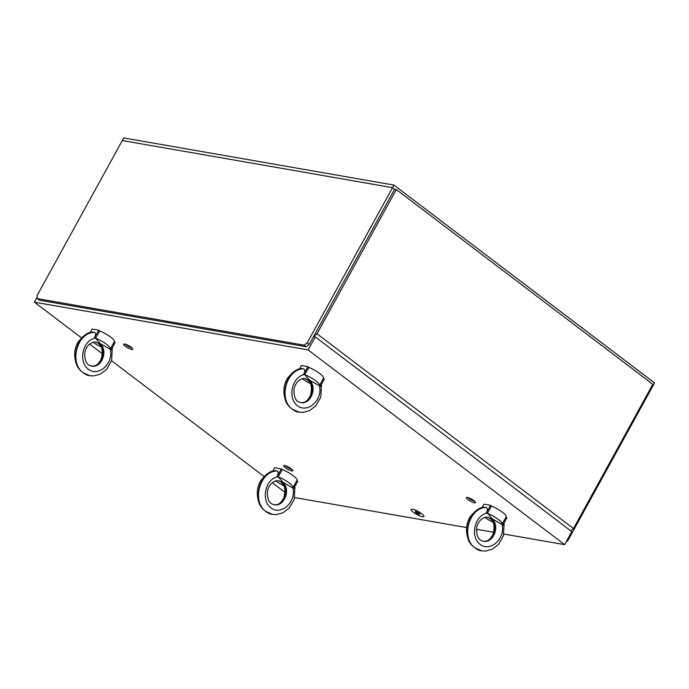 <?xml version="1.0" encoding="UTF-8"?>
<svg xmlns="http://www.w3.org/2000/svg" width="689" height="689" viewBox="0 0 689 689"><rect width="100%" height="100%" fill="white"/><g stroke="black" fill="none" stroke-linecap="round" stroke-linejoin="round"><path stroke-width="1.03" d="M422.46 516.733A7.321 1.645 28.8 0 1 414.933 513.365A7.321 1.645 28.8 0 1 411.118 509.464A7.321 1.645 28.8 0 1 412.608 509.257A7.321 1.645 28.8 0 1 420.126 512.625A7.321 1.645 28.8 0 1 423.942 516.517A7.321 1.645 28.8 0 1 422.46 516.733M474.463 502.806A5.271 1.189 28.8 0 1 469.045 500.378A5.271 1.189 28.8 0 1 466.298 497.57A5.271 1.189 28.8 0 1 467.366 497.415A5.271 1.189 28.8 0 1 472.792 499.844A5.271 1.189 28.8 0 1 475.539 502.651A5.271 1.189 28.8 0 1 474.463 502.806M131.72 349.418A5.271 1.189 28.8 0 1 126.302 346.998A5.271 1.189 28.8 0 1 123.546 344.181A5.271 1.189 28.8 0 1 124.623 344.035A5.271 1.189 28.8 0 1 130.04 346.455A5.271 1.189 28.8 0 1 132.788 349.263A5.271 1.189 28.8 0 1 131.72 349.418M291.774 470.931A5.271 1.189 28.8 0 1 286.348 468.503A5.271 1.189 28.8 0 1 283.601 465.695A5.271 1.189 28.8 0 1 284.678 465.54A5.271 1.189 28.8 0 1 290.095 467.969A5.271 1.189 28.8 0 1 292.842 470.776A5.271 1.189 28.8 0 1 291.774 470.931M37.163 297.235L34.45 302.178L308.138 349.926L564.635 544.654L503.917 534.061M317.009 333.803L396.313 189.544L652.81 384.273L573.498 528.532L317.009 333.803L313.555 336.602L315.295 336.904L308.138 349.926M315.295 336.904L571.792 531.641L564.635 544.654M493.677 532.278L476.461 529.273M466.574 527.55L294.728 497.57M284.996 492.394L272.293 482.748M263.999 476.452L111.575 360.735M102.368 353.741L89.673 344.104M81.38 337.808L34.45 302.178M393.953 185.074L123.744 137.938L122.315 140.539L392.523 187.675L122.315 140.539L37.008 295.719L37.318 298.63L39.368 300.18L306.088 346.713L309.258 344.414L394.573 189.234L392.523 187.675L393.953 185.074L654.55 382.92L653.12 385.521L652.414 384.987L653.12 385.521L567.805 540.701L567.107 540.167M309.258 344.414L307.208 342.855L392.523 187.675L394.573 189.234L396.313 189.544M307.208 342.855L304.038 345.155L306.088 346.713M304.038 345.155L37.318 298.63M573.498 528.532L570.699 530.806M292.05 469.433A5.167 1.163 28.8 0 1 286.013 466.367A5.167 1.163 28.8 0 1 285.16 465.652M290.861 468.486L286.71 466.186M474.738 501.308A5.167 1.163 28.8 0 1 468.709 498.242A5.167 1.163 28.8 0 1 467.857 497.518M473.558 500.36L469.407 498.061M131.995 347.928A5.167 1.163 28.8 0 1 125.966 344.853A5.167 1.163 28.8 0 1 125.105 344.138M130.807 346.972L126.655 344.681M566.151 541.907L567.805 540.701M415.889 511.746A2.437 0.551 -151.2 0 0 415.398 511.815A2.437 0.551 -151.2 0 0 417.267 513.477A2.437 0.551 -151.2 0 0 419.67 514.166A2.437 0.551 -151.2 0 0 418.395 512.866A2.437 0.551 -151.2 0 0 415.889 511.746M492.902 522.107A12.195 2.747 28.8 0 1 484.961 517.43M491.541 506.079L490.559 505.338L485.96 513.434L487.476 513.064L491.541 506.079A12.195 2.747 28.8 0 1 506.139 516.862L502.135 524.157A12.195 2.747 28.8 0 1 501.936 524.372L492.239 518.895L487.485 513.072M487.338 513.296A12.195 2.747 28.8 0 1 502.135 524.157M489.543 518.094L491.111 519.42M483.11 541.184L483.316 541.227C493.41 543.604 499.585 524.725 490.697 518.722L491.627 518.877A4.875 2.61 -52.8 0 0 492.239 518.895L492.239 518.895A4.875 2.61 127.2 0 1 491.619 518.877L491.627 518.877C500.533 524.897 493.617 543.63 483.368 541.235L483.023 541.166M502.083 524.226L502.376 525.896L506.975 517.801L506.027 517.077M490.559 505.338L483.928 504.176L482.024 507.759M484.91 507.302L486.219 507.466C487.795 508.387 487.709 510.368 485.96 513.434C474.092 516.75 470.242 537.256 480.147 544.379C489.741 552.061 504.469 539.814 502.376 525.896M487.778 517.241L491.619 518.877L487.545 517.215M491.042 519.342C494.202 522.262 494.857 527.231 493.014 534.251C489.121 541.606 486.27 541.278 483.334 541.227L483.351 541.235M484.97 507.302C480.509 506.803 475.522 510.075 469.993 517.112C466.005 523.735 465.428 531.193 468.27 539.496C469.872 545.068 477.916 550.959 481.628 550.838L475.126 547.962C460.622 538.169 468.382 507.371 485.366 507.319M486.219 507.466C469.011 507.483 460.605 538.161 475.126 547.962L481.68 550.847L485.512 551.062L492.135 549.297L498.431 544.517L503.418 535.801L504.15 522.77M283.713 485.616A12.195 2.747 28.8 0 1 275.772 480.931M282.352 469.588A12.195 2.747 28.8 0 1 296.95 480.371L292.937 487.657A12.195 2.747 28.8 0 1 292.739 487.881L283.05 482.395L278.149 476.805L282.352 469.588L281.362 468.839L276.771 476.934C278.52 473.877 278.606 471.887 277.03 470.975C259.813 470.983 251.407 501.67 265.937 511.462C251.433 501.67 259.193 470.88 276.177 470.828L277.03 470.975M278.149 476.805A12.195 2.747 28.8 0 1 292.937 487.657M280.345 481.594L281.922 482.92M278.589 480.75L282.43 482.386A4.875 2.61 -52.8 0 0 283.05 482.395L283.05 482.395A4.875 2.61 127.2 0 1 282.43 482.386C291.344 488.398 284.428 507.138 274.179 504.744L273.826 504.675M292.894 487.734L293.187 489.397L297.777 481.301L296.83 480.586M281.362 468.839L274.739 467.685L272.835 471.267M275.721 470.811L276.177 470.828M273.912 504.692L274.136 504.736C284.221 507.104 290.396 488.234 281.5 482.222L278.347 480.715M275.772 470.811C271.32 470.311 266.324 473.584 260.804 480.621C256.816 487.244 256.239 494.702 259.073 502.996C260.683 508.577 268.727 514.468 272.431 514.339L265.937 511.462L272.491 514.356L276.315 514.571L282.946 512.805L289.234 508.026L294.229 499.301L294.961 486.27M310.283 383.463A12.195 2.747 28.8 0 1 302.333 378.778M308.913 367.435A12.195 2.747 28.8 0 1 323.52 378.218L319.507 385.504A12.195 2.747 28.8 0 1 319.308 385.728L309.619 380.242L304.719 374.652L308.913 367.435L307.931 366.686L303.341 374.782C305.081 371.724 305.167 369.735 303.591 368.822C286.383 368.83 277.977 399.517 292.498 409.309C278.003 399.517 285.763 368.727 302.747 368.675L303.591 368.822M304.719 374.652A12.195 2.747 28.8 0 1 319.507 385.504M306.915 379.441L308.483 380.767M305.149 378.597L308.999 380.233A4.875 2.61 -52.8 0 0 309.619 380.242L309.611 380.242A4.875 2.61 127.2 0 1 308.999 380.233C317.913 386.245 310.989 404.986 300.74 402.591L300.395 402.522M319.463 385.582L319.756 387.244L324.347 379.148L323.399 378.433M307.931 366.686L301.308 365.532L299.396 369.115M302.29 368.658L302.747 368.675M300.482 402.54L300.705 402.583C310.782 404.951 316.957 386.081 308.069 380.07L304.917 378.571M302.342 368.658C297.881 368.159 292.894 371.431 287.373 378.468C283.377 385.091 282.8 392.549 285.642 400.843C287.244 406.424 295.288 412.315 299 412.186L292.498 409.309L299.06 412.203L302.884 412.418L309.516 410.653L315.803 405.873L320.79 397.148L321.53 384.126M101.085 346.963A12.195 2.747 28.8 0 1 93.144 342.287M99.724 330.944A12.195 2.747 28.8 0 1 114.322 341.718L110.318 349.013A12.195 2.747 28.8 0 1 110.119 349.237L100.422 343.751L95.521 338.153L99.724 330.944L98.742 330.195L94.143 338.29C95.892 335.233 95.978 333.243 94.402 332.331C77.194 332.339 68.788 363.017 83.309 372.818C68.805 363.025 76.565 332.227 93.549 332.176L94.402 332.331M95.521 338.153A12.195 2.747 28.8 0 1 110.318 349.013M97.726 342.95L99.294 344.276M95.96 342.106L99.802 343.733A4.875 2.61 -52.8 0 0 100.422 343.751L100.422 343.751A4.875 2.61 127.2 0 1 99.802 343.733C108.724 349.754 101.8 368.494 91.551 366.092L91.206 366.023M110.266 349.09L110.559 350.753L115.158 342.657L114.21 341.933M98.742 330.195L92.119 329.041L90.207 332.615M93.093 332.167L93.549 332.176M91.292 366.048L91.516 366.083C101.593 368.46 107.768 349.59 98.88 343.578L95.728 342.071M93.153 332.158C88.692 331.667 83.705 334.932 78.176 341.968C74.188 348.591 73.611 356.049 76.453 364.352C78.055 369.933 86.099 375.824 89.811 375.694L83.309 372.818L89.863 375.712L93.695 375.918L100.318 374.153L106.614 369.373L111.601 360.657L112.333 347.626M490.697 518.722L490.689 518.714A4.875 2.61 127.2 0 1 490.172 518.533A4.875 2.61 -52.8 0 0 490.697 518.722M282.43 482.386L281.5 482.222L282.43 482.386M278.287 476.573L276.771 476.934C264.903 480.259 261.053 500.765 270.958 507.888C280.552 515.561 295.28 503.314 293.187 489.397M281.5 482.222L281.5 482.222A4.875 2.61 127.2 0 1 280.983 482.033A4.875 2.61 -52.8 0 0 281.5 482.222M308.999 380.233L308.069 380.07L308.999 380.233M304.857 374.42L303.341 374.782C291.473 378.106 287.623 398.612 297.527 405.735C307.113 413.409 321.849 401.162 319.756 387.244M308.069 380.07L308.069 380.07A4.875 2.61 127.2 0 1 307.544 379.88A4.875 2.61 -52.8 0 0 308.069 380.07M99.802 343.733L98.871 343.578L99.81 343.742M95.668 337.929L94.143 338.29C82.284 341.606 78.425 362.113 88.338 369.235C97.924 376.917 112.651 364.67 110.559 350.753M98.88 343.578L98.871 343.578A4.875 2.61 127.2 0 1 98.355 343.389A4.875 2.61 -52.8 0 0 98.88 343.578M419.67 514.166L420.419 512.805M415.398 511.815L416.139 510.454M487.89 517.258L487.976 517.275C485.736 516.845 483.428 517.628 481.043 519.627C478.666 521.814 477.176 524.725 476.564 528.351C476.4 540.477 481.766 540.615 483.368 541.235L483.368 541.235M487.071 517.12L489.646 518.162M278.701 480.767L278.787 480.784C276.547 480.354 274.239 481.137 271.854 483.135C269.477 485.314 267.987 488.225 267.375 491.86C267.211 503.986 272.577 504.115 274.179 504.744L274.136 504.736C277.081 504.779 279.923 505.115 283.825 497.759C285.668 490.732 285.013 485.762 281.853 482.851M277.882 480.621L280.457 481.663M305.27 378.614L305.348 378.631C303.117 378.201 300.809 378.984 298.415 380.983C296.046 383.17 294.556 386.073 293.945 389.707C293.781 401.833 299.138 401.963 300.74 402.591L300.697 402.583C303.651 402.626 306.493 402.962 310.394 395.607C312.238 388.579 311.574 383.609 308.422 380.698M304.452 378.468L307.018 379.51M96.072 342.123L96.159 342.132C93.928 341.701 91.611 342.485 89.225 344.483C86.857 346.67 85.358 349.581 84.747 353.207C84.583 365.342 89.949 365.471 91.551 366.092L91.516 366.083C94.462 366.135 97.304 366.47 101.197 359.107C103.04 352.088 102.385 347.118 99.225 344.207M95.254 341.977L97.829 343.019"/></g></svg>
